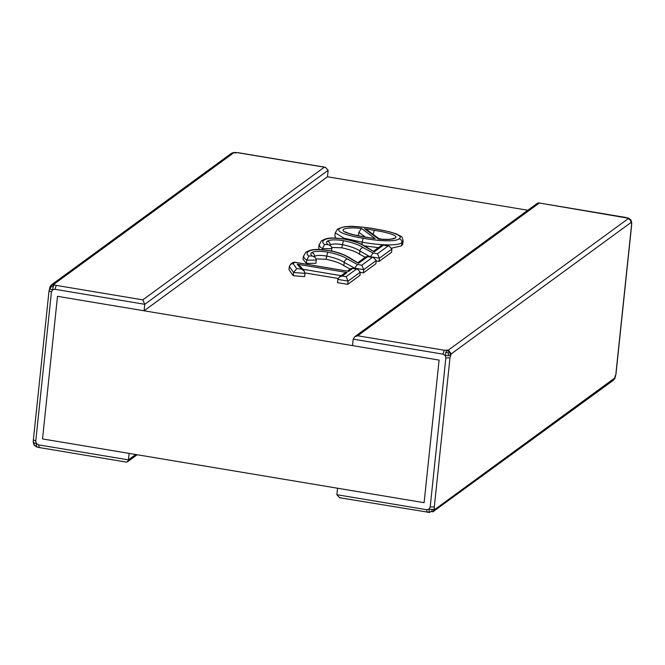 <?xml version="1.0" encoding="UTF-8"?>
<svg xmlns="http://www.w3.org/2000/svg" width="665" height="665" viewBox="0 0 665 665"><rect width="100%" height="100%" fill="white"/><g stroke="black" fill="none" stroke-linecap="round" stroke-linejoin="round"><path stroke-width="1" d="M144.089 310.788L327.463 176.782L328.144 170.298L144.77 304.304L144.089 310.788L57.506 296.324L42.518 438.925L129.101 453.389L128.42 459.872L135.76 454.503M233.656 152.859L53.948 284.188L54.189 284.82L56.234 285.393L142.817 299.865L324.362 167.189L237.787 152.726L235.219 152.526L231.37 153.432M142.817 299.865L144.77 304.304L54.979 289.3L52.577 289.824L51.429 292.01L35.76 441.095L36.417 443.572L38.628 444.868L39.202 447.437M34.38 445.143L37.157 446.863L36.425 446.34L36.417 443.572L33.774 442.84L34.306 445.218M33.774 442.84L33.483 442.034L33.774 442.84M51.03 286.731L49.933 289.092L49.642 288.286L49.933 289.092L52.577 289.824L53.217 286.59L51.03 286.731L51.097 285.468L50.149 286.499L49.019 290.987L33.341 440.072L33.25 442.35L34.231 445.276L36.775 446.996L38.994 447.503L126.35 462.1L127.472 461.834L128.42 459.872L38.628 444.868M53.217 286.59L54.189 284.82L51.097 285.468M53.948 284.188L51.629 284.72L231.345 153.391L233.44 152.518L235.95 153.05L235.219 152.526M328.144 170.298L325.351 167.256L324.362 167.189M237.787 152.726L233.44 152.518M54.979 289.3L56.234 285.393M51.429 292.01L49.144 290.805M35.76 441.095L33.474 439.889M125.785 461.909L126.35 462.1M354.711 336.764L537.528 203.166L538.65 202.9L627.843 218.137L628.084 218.768L448.368 350.098L444.245 350.231L357.67 335.767L354.711 336.764L353.206 339.142L352.525 345.617L439.1 360.089L424.112 502.69L337.537 488.218L336.856 494.702L339.649 497.744L429.781 512.474M615.358 376.714L613.371 380.28L614.851 378.501L615.067 375.908L615.358 376.714L615.973 374.013M628.084 218.768C630.013 219.284 630.969 220.547 630.952 222.542L631.517 222.966L631.526 225.111L631.75 222.65L630.769 219.724L628.226 218.004L625.798 217.563M353.206 339.142L442.99 354.146L445.201 355.434L445.858 357.92L449.981 357.787L451.236 353.871L630.952 222.542M614.601 378.111L434.885 509.44L434.32 509.016L434.312 506.871L449.981 357.787M445.858 357.92L430.189 507.004L429.041 509.182L426.639 509.706L427.213 512.274M432.341 509.44L434.32 509.016L432.873 511.826L431.618 511.526L432.341 509.44L429.041 509.182L429.05 511.95L431.618 511.526M432.873 511.826L613.371 380.28M445.841 352.201L446.814 350.43L449.665 352.076L448.268 353.115L445.841 352.201L445.201 355.434L448.501 355.692L450.479 355.268L449.665 352.076M448.501 355.692L448.268 353.115M631.517 222.966L630.694 219.782L627.843 218.137M448.368 350.098L451.236 353.871M442.99 354.146L444.245 350.231M434.885 509.44L433.63 511.568M430.189 507.004L434.312 506.871M340.638 497.811L339.649 497.744M403.098 240.946L402.757 244.188L401.594 245.809L391.818 248.12M378.393 247.654L364.445 245.859M336.041 238.12L334.861 236.092L335.202 232.85M391.901 249.067L379.407 258.195L377.462 253.747L388.119 245.959L389.108 246.025L391.901 249.067L391.56 252.309L379.067 261.436L376.174 260.954M365.21 257.28L359.549 254.213C356.024 251.711 350.098 249.583 341.777 247.812L331.818 247.447M319.25 249.525L318.735 247.954L319.075 244.712L320.214 247.014L322.434 248.677L322.326 249.716M376.224 260.53L363.73 269.657L361.777 265.21L372.433 257.422L373.422 257.488L376.224 260.53L375.883 263.764L363.389 272.899L360.255 272.376M350.189 269.101L343.872 265.668C340.339 263.174 334.42 261.037 326.099 259.267L316.133 258.901M357.994 262.559L366.016 256.698L367.695 256.632L358.56 263.307L350.023 258.012A3.35 2.86 119.2 0 0 350.006 258.003A3.35 2.86 119.2 0 0 348.709 257.688C344.952 254.911 338.327 252.55 328.851 250.614C318.128 249.043 311.253 249.408 308.211 251.694C306.515 252.966 306.731 254.404 308.876 256.017L312.326 256L315.102 257.413L316.232 259.209L315.95 263.332L306.415 263.373L303.049 259.408L303.39 256.166L304.528 258.469L306.756 260.131L306.415 263.373M356.49 269.076L357.479 269.134L360.272 272.176L359.931 275.418L347.704 284.354L337.488 282.65L337.82 279.408L339.333 277.031L342.292 276.033L346.099 276.665L356.49 269.076L352.683 268.436L348.693 271.353L294.786 262.343L293.09 263.581L290.622 264.221L289.333 266.441L288.992 269.682L293.265 275.734L304.645 276.607L304.977 273.365L293.606 272.492L293.265 275.734M338.103 278.452L304.994 272.924M327.463 176.782L527.819 210.256M57.506 296.324L439.1 360.089L424.112 502.69L42.518 438.925L57.506 296.324M360.272 272.176L348.044 281.112L347.704 284.354M312.326 256C310.597 254.745 310.364 253.614 311.636 252.617C314.404 251.087 319.757 250.921 327.679 252.11C336.98 254.03 343.589 256.358 347.496 259.101L357.379 264.471L354.769 268.161L363.73 269.657L363.389 272.899M354.711 268.677L354.769 268.161L344.212 262.426C340.688 259.932 334.769 257.796 326.44 256.025C320.522 255.119 316.54 255.244 314.512 256.382L314.454 256.881M327.679 252.11L326.099 259.267M373.672 251.096L381.693 245.235L383.381 245.169L374.245 251.844L365.708 246.557A3.35 2.86 119.2 0 0 365.684 246.549A3.35 2.86 119.2 0 0 364.395 246.233C360.63 243.457 354.013 241.096 344.528 239.159C333.813 237.588 326.931 237.945 323.888 240.24C322.193 241.503 322.417 242.949 324.553 244.562L328.011 244.545C326.282 243.282 326.05 242.151 327.313 241.154C330.081 239.633 335.434 239.466 343.364 240.655C352.666 242.567 359.266 244.903 363.173 247.646L373.065 253.016L370.447 256.698L379.407 258.195L379.067 261.436M328.011 244.545L330.197 245.485L331.577 246.931L331.719 251.054M370.422 256.981L359.89 250.971C356.374 248.477 350.447 246.341 342.118 244.57C336.199 243.664 332.226 243.781 330.189 244.928L330.139 245.427M343.364 240.655L341.777 247.812M395.459 238.012C392.566 239.541 386.905 239.882 378.485 239.026L379 238.968C386.914 239.608 391.702 239.417 393.372 238.394L395.459 238.012C398.8 235.302 385.193 232.019 374.636 230.373L364.528 228.727L367.413 230.181L379.358 239.001M365.093 237.106A3.35 0.848 99.6 0 1 365.318 237.039L375.143 238.627L365.093 237.106C354.512 235.427 340.139 232.102 343.506 229.325C346.706 227.796 352.691 227.505 361.461 228.444L358.876 232.309L358.535 235.551L356.664 235.41M363.456 238.286C376.141 240.655 395.542 242.26 399.067 238.793C404.628 235.576 389.2 231.088 375.401 229.043C362.733 226.699 343.547 225.061 339.898 228.536C334.312 231.736 349.674 236.233 363.456 238.286A3.35 0.765 99.3 0 0 362.25 242.201L362.001 244.562M402.857 240.921L401.934 242.567C398.052 246.382 376.772 244.944 362.25 242.201L343.755 238.145L335.426 232.958M399.067 238.793C400.995 239.309 401.951 240.572 401.934 242.567L401.594 245.809M358.992 235.884L358.535 235.551M374.636 230.373A3.35 0.848 -80.4 0 0 373.348 234.279L373.323 234.546M381.66 239.159L378.759 238.552M343.198 238.943L344.728 239.084A3.35 0.765 99.2 0 0 344.528 239.159M323.888 240.24A3.35 3.175 -129.8 0 0 321.403 240.905L319.258 244.662M324.553 244.562L322.434 248.677L331.976 248.627M327.313 241.154C329.25 241.669 330.206 242.933 330.189 244.928M335.235 232.933L337.404 229.209L339.898 228.536M337.72 228.976L344.304 226.74L349.374 226.383C353.398 226.009 369.291 227.713 375.609 228.976L375.609 228.976A3.35 0.79 97.6 0 0 375.401 229.043M290.622 264.221L293.099 262.409L294.786 262.343M293.09 263.581L296.681 268.668L293.606 272.492L289.333 266.441M294.221 262.143L348.693 271.353M296.681 268.668L301.262 269.017L304.063 270.78L304.977 273.365M347.512 271.054L350.995 268.51L352.683 268.436M301.262 269.017L297.213 264.204L300.289 266.291L304.063 270.78M297.213 264.204L347.072 272.534L344.121 273.531L339.333 277.031M337.82 279.408L348.044 281.112L346.099 276.665M327.513 250.406L329.05 250.547A3.35 0.765 99.2 0 0 328.851 250.614M308.211 251.694A3.35 3.175 -129.8 0 0 305.717 252.368L303.581 256.125M308.876 256.017L306.756 260.131L316.291 260.09M311.636 252.617C313.564 253.132 314.528 254.387 314.512 256.382M357.67 335.767L539.215 203.091M631.526 225.111L615.856 374.196M426.639 509.706L336.856 494.702M341.187 275.676L302.775 269.25M347.072 272.534L342.292 276.033M347.496 259.101A3.35 2.835 118.5 0 0 344.212 262.426L343.872 265.668M357.379 264.471L361.777 265.21M372.433 257.422L367.695 256.632M358.56 263.307L348.709 257.688M363.173 247.646A3.35 2.835 118.5 0 0 359.89 250.971L359.549 254.213M373.065 253.016L377.462 253.747M388.119 245.959L383.381 245.169M374.245 251.844L364.395 246.233M378.485 239.026L364.528 228.727M361.461 228.444L375.143 238.627M365.21 237.023L358.876 232.309M325.351 167.256L237.995 152.659M51.629 284.72L50.149 286.499M127.472 461.834L137.181 454.744M614.851 378.501L615.981 374.013L631.659 224.928M538.65 202.9L626.006 217.497M321.644 240.722C325.044 238.893 328.053 238.02 330.646 238.103C331.81 237.746 336.498 238.07 344.728 239.084L334.204 238.128M344.728 239.084C353.065 240.614 359.225 242.675 365.684 246.549M330.206 245.476L329.483 245.053M389.108 246.025L382.816 244.978M365.318 237.039C354.503 235.285 347.537 233.299 345.567 231.919L345.933 232.526M375.609 228.976L389.632 231.819L396.39 233.905C402.45 237.297 402.101 235.917 403.04 240.888M357.479 269.134L352.118 268.244M305.958 252.185C309.366 250.356 312.367 249.475 314.969 249.566C316.124 249.2 320.821 249.533 329.05 250.547L318.527 249.591M329.05 250.547C337.388 252.077 343.539 254.13 350.006 258.003M314.52 256.931L313.797 256.515M373.422 257.488L367.13 256.432"/></g></svg>
